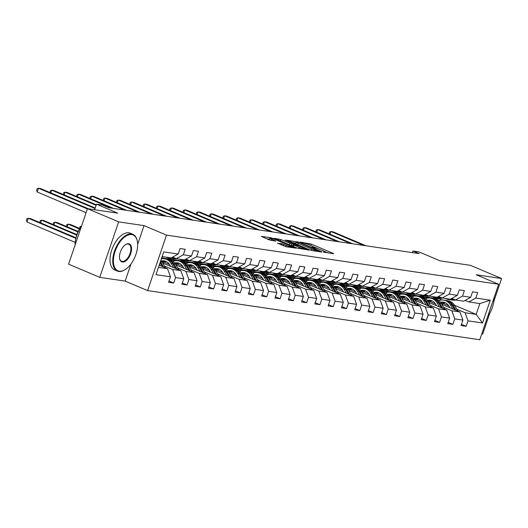 <?xml version="1.0" encoding="UTF-8"?>
<svg xmlns="http://www.w3.org/2000/svg" width="528" height="528" viewBox="0 0 528 528"><rect width="100%" height="100%" fill="white"/><g stroke="black" fill="none" stroke-linecap="round" stroke-linejoin="round"><path stroke-width="0.79" d="M323.294 252.021L333.623 253.783L333.234 253.387L311.197 244.068L300.247 242.114L303.112 243.005A5.009 0.574 18.8 0 1 309.705 245.058L311.54 245.837A5.009 0.574 18.8 0 1 313.606 247.051A5.009 0.574 18.8 0 1 312.781 247.097L311.903 247.203L314.497 247.823A5.009 0.574 18.8 0 1 321.09 249.876L322.931 250.655A5.009 0.574 18.8 0 1 324.991 251.869A5.009 0.574 18.8 0 1 324.172 251.915L323.294 252.021M277.438 243.098L286.07 246.748L296.195 248.193L271.451 237.851L261.327 236.405L269.438 239.943L275.979 241.197L271.63 239.25A4.184 0.482 18.8 0 1 269.907 238.234A4.184 0.482 18.8 0 1 272.085 238.531A4.184 0.482 18.8 0 1 276.104 239.91L290.618 246.048A4.184 0.482 18.8 0 1 292.34 247.064A4.184 0.482 18.8 0 1 290.162 246.767A4.184 0.482 18.8 0 1 286.143 245.388L281.662 243.718L277.378 243.276M493.937 301.039L501.6 278.533L470.415 265.34L440.167 260.865L418.961 251.902L412.995 251.018L419.232 253.651L108.709 207.702L102.472 205.069L96.505 204.184L94.618 209.735M137.643 244.405L144.038 225.621L118.642 221.866L87.457 208.679L117.711 213.154L96.505 204.184M144.038 225.621L166.485 235.118L498.656 284.269L479.767 339.748L147.602 290.598L166.485 235.118M501.6 278.533L476.203 274.771L498.656 284.269M310.022 249.955L312.081 250.595L321.955 252.054L321.565 251.665L299.528 242.339L287.338 240.253L310.022 249.955M308.946 250.133L297.013 248.028L274.329 238.326L280.876 239.58L291.872 244.002L294.934 244.405L284.981 240.088L286.156 240.26L308.946 250.133M118.642 221.866L99.752 277.345L68.574 264.158L87.457 208.679M481.774 333.868L482.711 334.013L489.819 313.13M169.019 281.054L173.712 283.041L175.573 277.57L183.757 278.777L181.896 284.249L187.004 285.008L188.872 279.536L197.05 280.744L195.188 286.216L200.297 286.975L202.165 281.503L210.342 282.711L208.481 288.182L213.596 288.941L215.457 283.47L223.634 284.678L221.773 290.149L226.888 290.908L228.749 285.437L236.933 286.645L235.066 292.123L240.181 292.875L242.042 287.404L250.226 288.611L248.365 294.089L253.473 294.842L255.334 289.37L263.518 290.578L261.657 296.056L266.765 296.809L268.633 291.337L276.811 292.545L274.949 298.023L280.064 298.775L281.926 293.304L290.103 294.512L288.242 299.99L293.357 300.742L295.218 295.271L303.402 296.485L301.534 301.957L306.649 302.709L308.51 297.238L316.694 298.452L314.827 303.923L319.942 304.676L321.803 299.204L329.987 300.419L328.126 305.89L333.234 306.643L335.102 301.171L343.279 302.386L341.418 307.857L346.533 308.616L348.394 303.138L356.572 304.352L354.71 309.824L359.825 310.583L361.687 305.105L369.864 306.319L368.003 311.791L373.118 312.55L374.979 307.072L383.163 308.286L381.295 313.757L386.41 314.516L388.271 309.038L396.455 310.253L394.594 315.724L399.703 316.483L401.57 311.005L409.748 312.22L407.887 317.691L412.995 318.45L414.863 312.972L423.04 314.186L421.179 319.658L426.294 320.417L428.155 314.945L436.333 316.153L434.471 321.625L439.586 322.384L441.448 316.912L449.632 318.12L447.764 323.591L452.879 324.35L454.74 318.879L462.924 320.087L461.063 325.558L466.171 326.317L468.032 320.846L482.519 322.984L490.281 300.194L479.84 303.58L468.765 301.937L465.089 300.386M173.712 283.041L168.597 282.282L170.465 276.811L155.978 274.666L163.733 251.876L178.22 254.021L180.088 248.549L185.196 249.302L183.335 254.773L191.512 255.988L193.38 250.516L198.488 251.269L196.627 256.74L204.811 257.954L206.672 252.483L211.787 253.235L209.92 258.713L218.104 259.921L219.965 254.45L225.08 255.202L223.219 260.68L231.396 261.888L233.257 256.417L238.372 257.169L236.511 262.647L244.688 263.855L246.556 258.383L251.665 259.136L249.803 264.614L257.981 265.822L259.849 260.35L264.957 261.103L263.096 266.581L271.28 267.788L273.141 262.317L278.256 263.069L276.388 268.547L284.572 269.755L286.433 264.284L291.548 265.043L289.681 270.514L297.865 271.722L299.726 266.251L304.841 267.01L302.98 272.481L311.157 273.689L313.018 268.217L318.133 268.976L316.272 274.448L324.449 275.656L326.317 270.184L331.426 270.943L329.564 276.415L337.748 277.622L339.61 272.151L344.725 272.91L342.857 278.381L351.041 279.589L352.902 274.118L358.017 274.877L356.149 280.348L364.333 281.556L366.194 276.085L371.309 276.844L369.448 282.315L377.626 283.523L379.487 278.051L384.602 278.81L382.741 284.282L390.918 285.49L392.786 280.018L397.894 280.777L396.033 286.249L404.21 287.463L406.078 281.985L411.187 282.744L409.325 288.215L417.509 289.43L419.371 283.952L424.486 284.711L422.618 290.182L430.802 291.397L432.663 285.919L437.778 286.678L435.917 292.149L444.094 293.363L445.955 287.885L451.07 288.644L449.209 294.116L457.387 295.33L459.254 289.852L464.363 290.611L462.502 296.083L470.679 297.297L472.547 291.826L477.655 292.578L475.794 298.049L490.281 300.194M162.624 262.977L180.807 270.673L172.63 269.458L164.446 266M172.63 257.11L176.306 258.661L184.483 259.875L191.512 255.988M172.63 269.458L175.573 277.57M180.807 270.673L183.757 278.777M183.335 254.773L176.306 258.661M175.916 264.95L194.099 272.639L185.922 271.425L177.745 267.967M169.567 264.515L164.017 262.165M185.922 259.076L189.598 260.634L197.776 261.842L204.811 257.954M185.922 271.425L188.872 279.536M194.099 272.639L197.05 280.744M196.627 256.74L189.598 260.634M189.209 266.917L207.398 274.606L199.214 273.392L191.037 269.933M182.866 266.482L177.309 264.132M164.789 258.832L163.046 258.1L171.224 259.307L174.788 260.819M199.221 261.043L202.891 262.601L211.075 263.809L218.104 259.921M199.214 273.392L202.165 281.503M207.398 274.606L210.342 282.711M209.92 258.713L202.891 262.601M206.092 267.373A10.124 8.521 -81.6 0 0 202.528 268.891L220.691 276.573L212.507 275.359L204.329 271.9M196.159 268.448L190.601 266.099M178.081 260.799L176.339 260.066L184.516 261.274L188.087 262.786M212.513 263.01L216.183 264.568L224.367 265.775L231.396 261.888M212.507 275.359L215.457 283.47M220.691 276.573L223.634 284.678M223.219 260.68L216.183 264.568M215.8 270.851L233.983 278.54L225.806 277.325L217.622 273.867M209.451 270.415L203.9 268.066M191.38 262.772L189.631 262.033L197.809 263.241L201.379 264.752M225.806 264.977L229.475 266.534L237.659 267.742L244.688 263.855M225.806 277.325L228.749 285.437M233.983 278.54L236.933 286.645M236.511 262.647L229.475 266.534M229.093 272.818L247.276 280.507L239.098 279.292L230.914 275.834M222.743 272.382L217.193 270.032M204.673 264.739L202.924 264L211.108 265.208L214.672 266.719M239.098 266.944L242.774 268.501L250.952 269.709L257.981 265.822M239.098 279.292L242.042 287.404M247.276 280.507L250.226 288.611M249.803 264.614L242.774 268.501M242.385 274.784L260.568 282.473L252.391 281.266L244.213 277.801M236.036 274.349L230.485 271.999M217.965 266.706L216.216 265.967L224.4 267.175L227.964 268.686M252.391 268.91L256.067 270.468L264.244 271.676L271.28 267.788M252.391 281.266L255.334 289.37M260.568 282.473L263.518 290.578M263.096 266.581L256.067 270.468M255.677 276.751L273.867 284.44L265.683 283.232L257.506 279.767M249.335 276.316L243.778 273.966M231.257 268.673L229.515 267.934L237.692 269.141L241.256 270.653M265.69 270.877L269.359 272.435L277.537 273.643L284.572 269.755M265.683 283.232L268.633 291.337M273.867 284.44L276.811 292.545M276.388 268.547L269.359 272.435M272.56 277.213A10.124 8.521 -81.6 0 0 268.996 278.725L287.159 286.407L278.975 285.199L270.798 281.734M262.627 278.282L257.07 275.933M244.55 270.64L242.807 269.9L250.985 271.108L254.555 272.62M278.982 272.851L282.652 274.402L290.836 275.609L297.865 271.722M278.975 285.199L281.926 293.304M287.159 286.407L290.103 294.512M289.681 270.514L282.652 274.402M285.853 279.18A10.124 8.521 -81.6 0 0 282.289 280.691L300.452 288.374L292.268 287.166L284.09 283.701M275.92 280.249L270.362 277.9M257.842 272.606L256.1 271.867L264.277 273.075L267.848 274.586M292.274 274.817L295.944 276.368L304.128 277.576L311.157 273.689M292.268 287.166L295.218 295.271M300.452 288.374L303.402 296.485M302.98 272.481L295.944 276.368M295.561 282.652L313.744 290.341L305.567 289.133L297.383 285.674M289.212 282.216L283.661 279.866M271.141 274.573L269.392 273.834L277.576 275.042L281.14 276.553M305.567 276.784L309.243 278.335L317.42 279.543L324.449 275.656M305.567 289.133L308.51 297.238M313.744 290.341L316.694 298.452M316.272 274.448L309.243 278.335M308.854 284.618L327.037 292.307L318.859 291.1L310.675 287.641M302.504 284.183L296.954 281.833M284.434 276.54L282.685 275.801L290.869 277.009L294.433 278.52M318.859 278.751L322.535 280.302L330.713 281.51L337.748 277.622M318.859 291.1L321.803 299.204M327.037 292.307L329.987 300.419M329.564 276.415L322.535 280.302M322.146 286.585L340.336 294.274L332.152 293.066L323.974 289.608M315.797 286.15L310.246 283.8M297.726 278.507L295.977 277.768L304.161 278.975L307.725 280.487M332.152 280.718L335.828 282.269L344.005 283.477L351.041 279.589M332.152 293.066L335.102 301.171M340.336 294.274L343.279 302.386M342.857 278.381L335.828 282.269M335.445 288.552L353.628 296.241L345.444 295.033L337.267 291.575M329.096 288.116L323.539 285.767M311.018 280.474L309.276 279.734L317.453 280.942L321.024 282.454M345.451 282.685L349.12 284.236L357.304 285.443L364.333 281.556M345.444 295.033L348.394 303.138M353.628 296.241L356.572 304.352M356.149 280.348L349.12 284.236M352.321 289.014A10.124 8.521 -81.6 0 0 348.757 290.532L366.92 298.208L358.736 297L350.559 293.542M342.388 290.083L336.831 287.734M324.311 282.44L322.568 281.701L330.746 282.909L334.316 284.42M358.743 284.651L362.413 286.202L370.597 287.417L377.626 283.523M358.736 297L361.687 305.105M366.92 298.208L369.864 306.319M369.448 282.315L362.413 286.202M362.03 292.486L380.213 300.175L372.035 298.967L363.851 295.508M355.681 292.05L350.13 289.7M337.61 284.407L335.861 283.668L344.045 284.882L347.609 286.387M372.035 286.618L375.705 288.169L383.889 289.384L390.918 285.49M372.035 298.967L374.979 307.072M380.213 300.175L383.163 308.286M382.741 284.282L375.705 288.169M375.322 294.452L393.505 302.141L385.328 300.934L377.144 297.475M368.973 294.017L363.422 291.667M350.902 286.374L349.153 285.635L357.337 286.849L360.901 288.354M385.328 288.585L389.004 290.136L397.181 291.35L404.21 287.463M385.328 300.934L388.271 309.038M393.505 302.141L396.455 310.253M396.033 286.249L389.004 290.136M388.615 296.419L406.798 304.108L398.62 302.9L390.443 299.442M382.265 295.984L376.715 293.634M364.195 288.341L362.446 287.602L370.63 288.816L374.194 290.321M398.62 290.552L402.296 292.103L410.474 293.317L417.509 289.43M398.62 302.9L401.57 311.005M406.798 304.108L409.748 312.22M409.325 288.215L402.296 292.103M401.907 298.386L420.097 306.075L411.913 304.867L403.735 301.409M395.564 297.95L390.007 295.601M377.487 290.308L375.745 289.568L383.922 290.783L387.486 292.288M411.919 292.519L415.589 294.07L423.773 295.284L430.802 291.397M411.913 304.867L414.863 312.972M420.097 306.075L423.04 314.186M422.618 290.182L415.589 294.07M415.206 300.353L433.389 308.042L425.205 306.834L417.028 303.376M408.857 299.917L403.3 297.568M390.779 292.274L389.037 291.535L397.214 292.75L400.785 294.254M425.212 294.485L428.881 296.036L437.065 297.251L444.094 293.363M425.205 306.834L428.155 314.945M433.389 308.042L436.333 316.153M435.917 292.149L428.881 296.036M428.498 302.32L446.681 310.015L438.504 308.801L430.32 305.342M422.149 301.884L416.599 299.541M404.078 294.241L402.329 293.502L410.507 294.716L414.077 296.221M438.504 296.452L442.174 298.003L450.358 299.218L457.387 295.33M438.504 308.801L441.448 316.912M446.681 310.015L449.632 318.12M449.209 294.116L442.174 298.003M445.381 302.782A10.124 8.521 -81.6 0 0 441.811 304.3L459.974 311.982L451.796 310.768L443.612 307.309M435.442 303.851L429.891 301.508M417.371 296.208L415.622 295.469L423.806 296.683L427.37 298.188M451.796 298.419L455.473 299.97L463.65 301.184L470.679 297.297M451.796 310.768L454.74 318.879M459.974 311.982L462.924 320.087M462.502 296.083L455.473 299.97M454.436 305.184L476.164 314.378L465.089 312.734L456.911 309.276M448.734 305.818L443.183 303.475M430.663 298.175L428.914 297.436L439.996 299.079L442.174 299.996M465.089 312.734L468.032 320.846M479.84 303.58L476.164 314.378L482.519 322.984M475.794 298.049L468.765 301.937M99.752 277.345L125.149 281.101L147.602 290.598M412.995 251.018L412.441 252.648M439.996 299.079L440.279 298.234M158.459 267.366L167.515 268.706L159.205 265.188M178.22 254.021L171.191 257.908L162.136 256.568M163.046 258.1L161.634 258.047M176.339 260.066L171.798 259.552M189.631 262.033L185.09 261.518M202.924 264L198.383 263.485M216.216 265.967L211.675 265.452M229.515 267.934L224.974 267.419M242.807 269.9L238.267 269.386M256.1 271.867L251.559 271.352M269.392 273.834L264.851 273.319M282.685 275.801L278.144 275.286M295.977 277.768L291.443 277.253M309.276 279.734L304.735 279.22M322.568 281.701L318.028 281.186M335.861 283.668L331.32 283.153M349.153 285.635L344.612 285.12M362.446 287.602L357.905 287.087M375.745 289.568L371.204 289.054M389.037 291.535L384.496 291.02M402.329 293.502L397.789 292.987M415.622 295.469L411.081 294.954M428.914 297.436L424.373 296.927M167.515 268.706L170.465 276.811M428.868 297.587L430.049 298.089M461.479 324.331L466.171 326.317M448.186 322.364L452.879 324.35M415.569 295.621L416.757 296.122M434.894 320.397L439.586 322.384M402.277 293.654L403.465 294.155M421.595 318.43L426.294 320.417M388.984 291.687L390.172 292.189M408.302 316.463L412.995 318.45M375.692 289.72L376.88 290.222M395.01 314.497L399.703 316.483M362.399 287.753L363.587 288.255M381.718 312.53L386.41 314.516M349.1 285.787L350.288 286.288M368.425 310.563L373.118 312.55M335.808 283.82L336.996 284.321M355.126 308.596L359.825 310.583M322.516 281.853L323.704 282.355M341.834 306.629L346.533 308.616M309.223 279.886L310.411 280.388M328.541 304.663L333.234 306.643M295.931 277.919L297.119 278.421M315.249 302.696L319.942 304.676M282.638 275.953L283.82 276.454M301.957 300.729L306.649 302.709M269.339 273.986L270.527 274.487M288.658 298.762L293.357 300.742M256.047 272.019L257.235 272.521M275.365 296.789L280.064 298.775M242.755 270.052L243.943 270.554M262.073 294.822L266.765 296.809M229.462 268.079L230.65 268.587M248.78 292.855L253.473 294.842M216.17 266.112L217.351 266.62M235.488 290.888L240.181 292.875M202.871 264.145L204.059 264.647M222.196 288.922L226.888 290.908M189.578 262.178L190.766 262.68M208.897 286.955L213.596 288.941M176.286 260.212L177.474 260.713M195.604 284.988L200.297 286.975M162.994 258.245L164.182 258.746M182.312 283.021L187.004 285.008M125.149 281.101L130.99 263.947M328.218 252.985L324.502 251.414M318.833 249.011L313.117 246.596M295.918 243.045L292.486 242.537M319.321 251.196L299.706 242.735L297.046 242.108A5.009 0.574 18.8 0 0 296.221 242.154A5.009 0.574 18.8 0 0 298.287 243.368L311.513 248.965A5.009 0.574 18.8 0 0 318.107 251.018L319.321 251.196L319.163 251.645M296.221 242.154L295.713 243.652A5.009 0.574 18.8 0 0 296.201 244.108M290.631 245.329L292.987 245.744M299.086 247.282A4.184 0.482 18.8 0 0 303.105 248.668A4.184 0.482 18.8 0 0 305.29 248.965A4.184 0.482 18.8 0 0 303.56 247.949L298.452 245.784L293.33 244.741L299.086 247.282L298.643 248.582M292.816 246.239L293.33 244.741M269.907 238.234L269.399 239.732A4.184 0.482 18.8 0 0 269.702 240.049M269.59 239.151L266.475 238.689M458.047 311.164L454.575 305.408A12.197 10.263 -81.6 0 0 447.863 300.722L446.239 300.485A12.197 10.263 -81.6 0 0 445.731 300.419M452.839 308.959L450.311 304.781A12.197 10.263 -81.6 0 0 443.599 300.089A12.197 10.263 -81.6 0 0 438.9 300.683M449.882 307.712L448.866 306.035A10.124 8.521 -81.6 0 0 443.296 302.141A10.124 8.521 -81.6 0 0 440.477 302.28M456.067 310.325L452.958 305.171A12.197 10.263 -81.6 0 0 446.239 300.485M441.25 303.395A10.124 8.521 98.4 0 1 444.596 302.458M443.599 300.089L445.216 300.333A12.197 10.263 98.4 0 1 451.935 305.019L454.819 309.797M444.101 302.306A10.124 8.521 -81.6 0 0 440.933 302.907M453.09 298.967L452.206 299.224A12.197 10.263 98.4 0 1 448.45 299.482A12.197 10.263 98.4 0 1 445.533 298.505M455.789 300.023A12.197 10.263 98.4 0 1 452.714 300.115L451.09 299.878A12.197 10.263 -81.6 0 0 454.707 299.653M454.087 299.389L453.823 299.462A12.197 10.263 98.4 0 1 450.067 299.726L448.45 299.482M363.904 245.467L330.944 231.528L333.076 231.845L366.029 245.784M450.582 299.785A12.197 10.263 -81.6 0 0 451.09 299.878M329.168 233.845L329.578 232.063L330.944 231.528L330.033 234.214M487.687 316.49A19.45 10.27 112.9 0 0 494.182 297.403M119.295 271.168A19.45 10.27 112.9 0 0 125.466 269.399A19.45 10.27 112.9 0 0 137.339 241.329A19.45 10.27 112.9 0 0 131.749 234.584A19.45 10.27 112.9 0 0 115.13 251.335A19.45 10.27 112.9 0 0 119.295 271.168M125.281 269.518A19.932 10.52 -67.1 0 1 125.09 269.643A19.932 10.52 -67.1 0 1 118.767 271.458A19.932 10.52 -67.1 0 1 117.388 271.075A19.932 10.52 -67.1 0 1 114.952 249.876A19.932 10.52 -67.1 0 1 131.531 233.977A19.932 10.52 -67.1 0 1 132.911 234.359A19.932 10.52 -67.1 0 1 137.254 240.887A19.932 10.52 -67.1 0 1 137.293 241.105M122.41 262.02A9.728 5.135 -67.1 0 1 119.618 258.654A9.728 5.135 -67.1 0 1 125.552 244.616A9.728 5.135 -67.1 0 1 128.641 243.731A9.728 5.135 -67.1 0 1 130.72 253.645A9.728 5.135 -67.1 0 1 122.41 262.02M119.579 258.423A9.247 4.884 112.9 0 0 121.546 261.235A9.247 4.884 112.9 0 0 122.192 261.413A9.247 4.884 112.9 0 0 129.881 254.041A9.247 4.884 112.9 0 0 128.753 244.2A9.247 4.884 112.9 0 0 128.113 244.022A9.247 4.884 112.9 0 0 125.36 244.748M117.388 271.075L114.642 269.914A19.932 10.52 -67.1 0 1 112.213 248.714A19.932 10.52 -67.1 0 1 128.786 232.815A19.932 10.52 -67.1 0 1 130.172 233.198L132.911 234.359M76.032 237.897A14.348 7.577 -67.1 0 1 80.302 227.799M75.062 245.084A19.932 10.52 -67.1 0 1 81.629 225.793M432.082 300.815A10.124 8.521 -81.6 0 0 428.518 302.333M444.754 309.197L441.283 303.442A12.197 10.263 -81.6 0 0 434.564 298.756L432.947 298.518A12.197 10.263 -81.6 0 0 432.432 298.452M439.547 306.992L437.019 302.815A12.197 10.263 -81.6 0 0 430.307 298.122A12.197 10.263 -81.6 0 0 425.601 298.716M436.59 305.745L435.574 304.069A10.124 8.521 -81.6 0 0 430.003 300.175A10.124 8.521 -81.6 0 0 427.178 300.313M442.774 308.359L439.659 303.204A12.197 10.263 -81.6 0 0 432.947 298.518M427.957 301.422A10.124 8.521 98.4 0 1 431.303 300.491M430.307 298.122L431.924 298.366A12.197 10.263 98.4 0 1 438.636 303.052L441.527 307.831M430.808 300.34A10.124 8.521 -81.6 0 0 427.64 300.94M418.79 298.848A10.124 8.521 -81.6 0 0 415.226 300.366M431.462 307.23L427.99 301.475A12.197 10.263 -81.6 0 0 421.271 296.789L419.654 296.551A12.197 10.263 -81.6 0 0 419.14 296.485M426.248 305.026L423.727 300.848A12.197 10.263 -81.6 0 0 417.014 296.155A12.197 10.263 -81.6 0 0 412.309 296.749M423.291 303.778L422.281 302.102A10.124 8.521 -81.6 0 0 416.711 298.208A10.124 8.521 -81.6 0 0 413.886 298.346M429.482 306.392L426.367 301.237A12.197 10.263 -81.6 0 0 419.654 296.551M414.665 299.455A10.124 8.521 98.4 0 1 418.011 298.525M417.014 296.155L418.631 296.399A12.197 10.263 98.4 0 1 425.344 301.085L428.228 305.864M417.509 298.373A10.124 8.521 -81.6 0 0 414.348 298.967M439.798 297L438.913 297.257A12.197 10.263 98.4 0 1 435.158 297.515A12.197 10.263 98.4 0 1 432.241 296.538M442.497 298.056A12.197 10.263 98.4 0 1 439.421 298.148L437.798 297.911A12.197 10.263 -81.6 0 0 441.415 297.686M440.788 297.422L440.53 297.495A12.197 10.263 98.4 0 1 436.775 297.759L435.158 297.515M350.605 243.5L317.651 229.561L319.783 229.878L352.737 243.817M437.29 297.818A12.197 10.263 -81.6 0 0 437.798 297.911M315.876 231.878L316.285 230.096L317.651 229.561L316.741 232.247M426.505 295.033L425.621 295.291A12.197 10.263 98.4 0 1 421.865 295.548A12.197 10.263 98.4 0 1 418.948 294.571M429.205 296.083A12.197 10.263 98.4 0 1 426.122 296.182L424.505 295.937A12.197 10.263 -81.6 0 0 428.122 295.72M427.495 295.456L427.238 295.528A12.197 10.263 98.4 0 1 423.482 295.792L421.865 295.548M337.313 241.534L304.359 227.594L306.491 227.911L339.445 241.85M423.997 295.852A12.197 10.263 -81.6 0 0 424.505 295.937M302.584 229.911L302.993 228.129L304.359 227.594L303.442 230.281M405.497 296.881A10.124 8.521 -81.6 0 0 401.933 298.399M418.169 305.263L414.691 299.508A12.197 10.263 -81.6 0 0 407.979 294.822L406.362 294.578A12.197 10.263 -81.6 0 0 405.847 294.518M412.955 303.059L410.434 298.881A12.197 10.263 -81.6 0 0 403.722 294.188A12.197 10.263 -81.6 0 0 399.016 294.782M409.999 301.811L408.989 300.135A10.124 8.521 -81.6 0 0 403.418 296.241A10.124 8.521 -81.6 0 0 400.594 296.38M416.189 304.425L413.074 299.27A12.197 10.263 -81.6 0 0 406.362 294.578M401.366 297.488A10.124 8.521 98.4 0 1 404.719 296.558M403.722 294.188L405.339 294.433A12.197 10.263 98.4 0 1 412.051 299.119L414.935 303.897M404.217 296.406A10.124 8.521 -81.6 0 0 401.056 297M392.205 294.914A10.124 8.521 -81.6 0 0 388.641 296.432M404.87 303.296L401.399 297.541A12.197 10.263 -81.6 0 0 394.687 292.855L393.07 292.611A12.197 10.263 -81.6 0 0 392.555 292.552M399.663 301.092L397.142 296.914A12.197 10.263 -81.6 0 0 390.423 292.222A12.197 10.263 -81.6 0 0 385.724 292.816M396.706 299.845L395.696 298.168A10.124 8.521 -81.6 0 0 390.119 294.274A10.124 8.521 -81.6 0 0 387.301 294.413M402.89 302.458L399.782 297.304A12.197 10.263 -81.6 0 0 393.07 292.611M388.073 295.522A10.124 8.521 98.4 0 1 391.426 294.591M390.423 292.222L392.047 292.459A12.197 10.263 98.4 0 1 398.759 297.152L401.643 301.93M390.925 294.439A10.124 8.521 -81.6 0 0 387.757 295.033M378.913 292.948A10.124 8.521 -81.6 0 0 375.349 294.466M391.578 301.33L388.106 295.574A12.197 10.263 -81.6 0 0 381.394 290.888L379.771 290.644A12.197 10.263 -81.6 0 0 379.262 290.585M386.371 299.125L383.843 294.947A12.197 10.263 -81.6 0 0 377.131 290.255A12.197 10.263 -81.6 0 0 372.431 290.849M383.414 297.878L382.404 296.201A10.124 8.521 -81.6 0 0 376.827 292.307A10.124 8.521 -81.6 0 0 374.009 292.446M389.598 300.491L386.489 295.337A12.197 10.263 -81.6 0 0 379.771 290.644M374.781 293.555A10.124 8.521 98.4 0 1 378.134 292.624M377.131 290.255L378.748 290.492A12.197 10.263 98.4 0 1 385.466 295.185L388.351 299.963M377.632 292.472A10.124 8.521 -81.6 0 0 374.464 293.066M413.213 293.066L412.322 293.317A12.197 10.263 98.4 0 1 408.573 293.581A12.197 10.263 98.4 0 1 405.649 292.598M415.906 294.116A12.197 10.263 98.4 0 1 412.83 294.215L411.213 293.971A12.197 10.263 -81.6 0 0 414.83 293.753M414.203 293.482L413.945 293.561A12.197 10.263 98.4 0 1 410.19 293.819L408.573 293.581M324.02 239.567L291.067 225.628L293.192 225.944L326.152 239.884M410.705 293.885A12.197 10.263 -81.6 0 0 411.213 293.971M289.285 227.944L289.7 226.162L291.067 225.628L290.149 228.307M399.914 291.1L399.029 291.35A12.197 10.263 98.4 0 1 395.274 291.614A12.197 10.263 98.4 0 1 392.357 290.631M402.613 292.149A12.197 10.263 98.4 0 1 399.538 292.248L397.921 292.004A12.197 10.263 -81.6 0 0 401.537 291.786M400.91 291.515L400.653 291.595A12.197 10.263 98.4 0 1 396.898 291.852L395.274 291.614M310.728 237.6L277.768 223.661L279.899 223.978L312.86 237.91M397.412 291.918A12.197 10.263 -81.6 0 0 397.921 292.004M275.992 225.977L276.408 224.195L277.768 223.661L276.857 226.34M386.621 289.133L385.737 289.384A12.197 10.263 98.4 0 1 381.982 289.648A12.197 10.263 98.4 0 1 379.064 288.664M389.321 290.182A12.197 10.263 98.4 0 1 386.245 290.281L384.622 290.037A12.197 10.263 -81.6 0 0 388.238 289.813M387.618 289.549L387.354 289.628A12.197 10.263 98.4 0 1 383.605 289.885L381.982 289.648M297.436 235.633L264.475 221.694L266.607 222.011L299.567 235.943M384.113 289.951A12.197 10.263 -81.6 0 0 384.622 290.037M262.7 224.011L263.109 222.229L264.475 221.694L263.564 224.374M373.329 287.166L372.445 287.417A12.197 10.263 98.4 0 1 368.689 287.681A12.197 10.263 98.4 0 1 365.772 286.697M376.028 288.215A12.197 10.263 98.4 0 1 372.953 288.314L371.329 288.07A12.197 10.263 -81.6 0 0 374.946 287.846M374.319 287.582L374.062 287.661A12.197 10.263 98.4 0 1 370.306 287.918L368.689 287.681M284.143 233.666L251.183 219.727L253.315 220.044L286.268 233.977M370.821 287.984A12.197 10.263 -81.6 0 0 371.329 288.07M249.407 222.044L249.817 220.262L251.183 219.727L250.272 222.407M360.037 285.199L359.152 285.45A12.197 10.263 98.4 0 1 355.397 285.714A12.197 10.263 98.4 0 1 352.48 284.731M362.736 286.249A12.197 10.263 98.4 0 1 359.654 286.348L358.037 286.103A12.197 10.263 -81.6 0 0 361.654 285.879M361.027 285.615L360.769 285.694A12.197 10.263 98.4 0 1 357.014 285.952L355.397 285.714M270.844 231.7L237.89 217.76L240.022 218.077L272.976 232.01M357.529 286.011A12.197 10.263 -81.6 0 0 358.037 286.103M236.115 220.077L236.524 218.295L237.89 217.76L236.973 220.44M346.744 283.232L345.86 283.483A12.197 10.263 98.4 0 1 342.104 283.747A12.197 10.263 98.4 0 1 339.187 282.764M349.444 284.282A12.197 10.263 98.4 0 1 346.361 284.381L344.744 284.137A12.197 10.263 -81.6 0 0 348.361 283.912M347.734 283.648L347.477 283.727A12.197 10.263 98.4 0 1 343.721 283.985L342.104 283.747M257.552 229.733L224.598 215.794L226.723 216.104L259.684 230.043M344.236 284.044A12.197 10.263 -81.6 0 0 344.744 284.137M222.823 218.11L223.232 216.328L224.598 215.794L223.681 218.473M333.445 281.266L332.561 281.516A12.197 10.263 98.4 0 1 328.805 281.78A12.197 10.263 98.4 0 1 325.888 280.797M336.145 282.315A12.197 10.263 98.4 0 1 333.069 282.407L331.452 282.17A12.197 10.263 -81.6 0 0 335.069 281.945M334.442 281.681L334.184 281.761A12.197 10.263 98.4 0 1 330.429 282.018L328.805 281.78M244.259 227.759L211.299 213.827L213.431 214.137L246.391 228.076M330.944 282.077A12.197 10.263 -81.6 0 0 331.452 282.17M209.524 216.143L209.939 214.361L211.299 213.827L210.388 216.506M320.153 279.299L319.268 279.55A12.197 10.263 98.4 0 1 315.513 279.814A12.197 10.263 98.4 0 1 312.596 278.83M322.852 280.348A12.197 10.263 98.4 0 1 319.777 280.441L318.16 280.203A12.197 10.263 -81.6 0 0 321.776 279.979M321.149 279.715L320.892 279.787A12.197 10.263 98.4 0 1 317.137 280.051L315.513 279.814M230.967 225.793L198.007 211.86L200.138 212.17L233.099 226.109M317.645 280.111A12.197 10.263 -81.6 0 0 318.16 280.203M196.231 214.177L196.64 212.388L198.007 211.86L197.096 214.54M306.86 277.325L305.976 277.583A12.197 10.263 98.4 0 1 302.221 277.847A12.197 10.263 98.4 0 1 299.303 276.863M309.56 278.381A12.197 10.263 98.4 0 1 306.484 278.474L304.861 278.236A12.197 10.263 -81.6 0 0 308.477 278.012M307.857 277.748L307.593 277.82A12.197 10.263 98.4 0 1 303.838 278.084L302.221 277.847M217.675 223.826L184.714 209.893L186.846 210.203L219.8 224.143M304.352 278.144A12.197 10.263 -81.6 0 0 304.861 278.236M182.939 212.21L183.348 210.421L184.714 209.893L183.803 212.573M293.568 275.359L292.684 275.616A12.197 10.263 98.4 0 1 288.928 275.88A12.197 10.263 98.4 0 1 286.011 274.897M296.267 276.415A12.197 10.263 98.4 0 1 293.192 276.507L291.568 276.269A12.197 10.263 -81.6 0 0 295.185 276.045M294.558 275.781L294.301 275.854A12.197 10.263 98.4 0 1 290.545 276.118L288.928 275.88M204.376 221.859L171.422 207.926L173.554 208.237L206.507 222.176M291.06 276.177A12.197 10.263 -81.6 0 0 291.568 276.269M169.646 210.243L170.056 208.454L171.422 207.926L170.511 210.606M280.276 273.392L279.391 273.649A12.197 10.263 98.4 0 1 275.636 273.913A12.197 10.263 98.4 0 1 272.719 272.93M282.975 274.448A12.197 10.263 98.4 0 1 279.893 274.54L278.276 274.303A12.197 10.263 -81.6 0 0 281.893 274.078M281.266 273.814L281.008 273.887A12.197 10.263 98.4 0 1 277.253 274.151L275.636 273.913M191.083 219.892L158.129 205.96L160.261 206.27L193.215 220.209M277.768 274.21A12.197 10.263 -81.6 0 0 278.276 274.303M156.354 208.276L156.763 206.488L158.129 205.96L157.212 208.639M266.977 271.425L266.092 271.682A12.197 10.263 98.4 0 1 262.343 271.946A12.197 10.263 98.4 0 1 259.42 270.963M269.676 272.481A12.197 10.263 98.4 0 1 266.6 272.573L264.983 272.336A12.197 10.263 -81.6 0 0 268.6 272.111M267.973 271.847L267.716 271.92A12.197 10.263 98.4 0 1 263.96 272.184L262.343 271.946M177.791 217.925L144.837 203.986L146.962 204.303L179.923 218.242M264.475 272.243A12.197 10.263 -81.6 0 0 264.983 272.336M143.055 206.309L143.471 204.521L144.837 203.986L143.92 206.672M253.684 269.458L252.8 269.716A12.197 10.263 98.4 0 1 249.044 269.98A12.197 10.263 98.4 0 1 246.127 268.996M256.384 270.514A12.197 10.263 98.4 0 1 253.308 270.607L251.691 270.369A12.197 10.263 -81.6 0 0 255.308 270.145M254.681 269.881L254.423 269.953A12.197 10.263 98.4 0 1 250.668 270.217L249.044 269.98M164.498 215.959L131.538 202.019L133.67 202.336L166.63 216.275M251.176 270.277A12.197 10.263 -81.6 0 0 251.691 270.369M129.763 204.343L130.172 202.554L131.538 202.019L130.627 204.706M240.392 267.491L239.507 267.749A12.197 10.263 98.4 0 1 235.752 268.013A12.197 10.263 98.4 0 1 232.835 267.029M243.091 268.547A12.197 10.263 98.4 0 1 240.016 268.64L238.392 268.402A12.197 10.263 -81.6 0 0 242.009 268.178M241.388 267.914L241.124 267.986A12.197 10.263 98.4 0 1 237.376 268.25L235.752 268.013M151.206 213.992L118.246 200.053L120.377 200.369L153.331 214.309M237.884 268.31A12.197 10.263 -81.6 0 0 238.392 268.402M116.47 202.376L116.879 200.587L118.246 200.053L117.335 202.739M227.099 265.525L226.215 265.782A12.197 10.263 98.4 0 1 222.46 266.046A12.197 10.263 98.4 0 1 219.542 265.063M229.799 266.581A12.197 10.263 98.4 0 1 226.723 266.673L225.1 266.435A12.197 10.263 -81.6 0 0 228.716 266.211M228.089 265.947L227.832 266.02A12.197 10.263 98.4 0 1 224.077 266.284L222.46 266.046M137.907 212.025L104.953 198.086L107.085 198.403L140.039 212.342M224.591 266.343A12.197 10.263 -81.6 0 0 225.1 266.435M103.178 200.409L103.587 198.62L104.953 198.086L104.042 200.772M213.807 263.558L212.923 263.815A12.197 10.263 98.4 0 1 209.167 264.079A12.197 10.263 98.4 0 1 206.25 263.096M216.506 264.614A12.197 10.263 98.4 0 1 213.424 264.706L211.807 264.469A12.197 10.263 -81.6 0 0 215.424 264.244M214.797 263.98L214.54 264.053A12.197 10.263 98.4 0 1 210.784 264.317L209.167 264.079M124.615 210.058L91.661 196.119L93.793 196.436L126.746 210.375M211.299 264.376A12.197 10.263 -81.6 0 0 211.807 264.469M89.885 198.442L90.295 196.654L91.661 196.119L90.743 198.805M200.515 261.591L199.63 261.848A12.197 10.263 98.4 0 1 195.875 262.106A12.197 10.263 98.4 0 1 192.951 261.129M203.207 262.647A12.197 10.263 98.4 0 1 200.132 262.739L198.515 262.502A12.197 10.263 -81.6 0 0 202.132 262.277M201.505 262.013L201.247 262.086A12.197 10.263 98.4 0 1 197.492 262.35L195.875 262.106M111.322 208.091L78.368 194.152L80.494 194.469L113.454 208.408M198.007 262.409A12.197 10.263 -81.6 0 0 198.515 262.502M76.586 196.469L77.002 194.687L78.368 194.152L77.451 196.838M187.216 259.624L186.331 259.882A12.197 10.263 98.4 0 1 182.576 260.139A12.197 10.263 98.4 0 1 179.659 259.162M189.915 260.68A12.197 10.263 98.4 0 1 186.839 260.773L185.222 260.535A12.197 10.263 -81.6 0 0 188.839 260.311M188.212 260.047L187.955 260.119A12.197 10.263 98.4 0 1 184.199 260.383L182.576 260.139M96.122 205.319L65.069 192.185L67.201 192.502L96.294 204.805M184.714 260.443A12.197 10.263 -81.6 0 0 185.222 260.535M63.294 194.502L63.71 192.72L65.069 192.185L64.159 194.872M365.62 290.981A10.124 8.521 -81.6 0 0 362.05 292.499M378.286 299.363L374.814 293.608A12.197 10.263 -81.6 0 0 368.102 288.922L366.478 288.677A12.197 10.263 -81.6 0 0 365.963 288.618M373.078 297.158L370.55 292.981A12.197 10.263 -81.6 0 0 363.838 288.288A12.197 10.263 -81.6 0 0 359.132 288.882M370.121 295.911L369.105 294.235A10.124 8.521 -81.6 0 0 363.535 290.341A10.124 8.521 -81.6 0 0 360.71 290.479M376.306 298.525L373.19 293.37A12.197 10.263 -81.6 0 0 366.478 288.677M361.489 291.588A10.124 8.521 98.4 0 1 364.835 290.657M363.838 288.288L365.455 288.526A12.197 10.263 98.4 0 1 372.174 293.218L375.058 297.997M364.34 290.506A10.124 8.521 -81.6 0 0 361.172 291.1M364.993 297.396L361.522 291.641A12.197 10.263 -81.6 0 0 354.803 286.955L353.186 286.711A12.197 10.263 -81.6 0 0 352.671 286.651M359.779 295.192L357.258 291.014A12.197 10.263 -81.6 0 0 350.546 286.321A12.197 10.263 -81.6 0 0 345.84 286.915M356.829 293.938L355.813 292.268A10.124 8.521 -81.6 0 0 350.242 288.374A10.124 8.521 -81.6 0 0 347.417 288.512M363.013 296.558L359.898 291.403A12.197 10.263 -81.6 0 0 353.186 286.711M348.196 289.621A10.124 8.521 98.4 0 1 351.542 288.691M350.546 286.321L352.163 286.559A12.197 10.263 98.4 0 1 358.875 291.251L361.759 296.03M351.041 288.539A10.124 8.521 -81.6 0 0 347.879 289.133M339.029 287.047A10.124 8.521 -81.6 0 0 335.465 288.559M351.701 295.429L348.223 289.674A12.197 10.263 -81.6 0 0 341.51 284.988L339.893 284.744A12.197 10.263 -81.6 0 0 339.379 284.684M346.487 293.225L343.966 289.047A12.197 10.263 -81.6 0 0 337.253 284.354A12.197 10.263 -81.6 0 0 332.548 284.948M343.53 291.971L342.52 290.294A10.124 8.521 -81.6 0 0 336.95 286.407A10.124 8.521 -81.6 0 0 334.125 286.546M349.721 294.591L346.606 289.436A12.197 10.263 -81.6 0 0 339.893 284.744M334.897 287.654A10.124 8.521 98.4 0 1 338.25 286.724M337.253 284.354L338.87 284.592A12.197 10.263 98.4 0 1 345.583 289.285L348.467 294.063M337.748 286.572A10.124 8.521 -81.6 0 0 334.587 287.166M325.736 285.08A10.124 8.521 -81.6 0 0 322.172 286.592M338.408 293.462L334.93 287.707A12.197 10.263 -81.6 0 0 328.218 283.021L326.601 282.777A12.197 10.263 -81.6 0 0 326.086 282.718M333.194 291.258L330.673 287.074A12.197 10.263 -81.6 0 0 323.954 282.388A12.197 10.263 -81.6 0 0 319.255 282.982M330.238 290.004L329.228 288.328A10.124 8.521 -81.6 0 0 323.651 284.44A10.124 8.521 -81.6 0 0 320.833 284.579M336.428 292.624L333.313 287.47A12.197 10.263 -81.6 0 0 326.601 282.777M321.605 285.688A10.124 8.521 98.4 0 1 324.958 284.757M323.954 282.388L325.578 282.625A12.197 10.263 98.4 0 1 332.29 287.318L335.174 292.096M324.456 284.605A10.124 8.521 -81.6 0 0 321.288 285.199M312.444 283.114A10.124 8.521 -81.6 0 0 308.88 284.625M325.109 291.496L321.638 285.74A12.197 10.263 -81.6 0 0 314.926 281.048L313.302 280.81A12.197 10.263 -81.6 0 0 312.794 280.751M319.902 289.291L317.374 285.107A12.197 10.263 -81.6 0 0 310.662 280.421A12.197 10.263 -81.6 0 0 305.963 281.008M316.945 288.037L315.935 286.361A10.124 8.521 -81.6 0 0 310.358 282.473A10.124 8.521 -81.6 0 0 307.54 282.612M323.129 290.657L320.021 285.503A12.197 10.263 -81.6 0 0 313.302 280.81M308.312 283.721A10.124 8.521 98.4 0 1 311.665 282.79M310.662 280.421L312.286 280.658A12.197 10.263 98.4 0 1 318.998 285.351L321.882 290.129M311.164 282.638A10.124 8.521 -81.6 0 0 307.996 283.232M299.152 281.147A10.124 8.521 -81.6 0 0 295.581 282.658M311.817 289.529L308.345 283.774A12.197 10.263 -81.6 0 0 301.633 279.081L300.01 278.843A12.197 10.263 -81.6 0 0 299.495 278.784M306.61 287.324L304.082 283.14A12.197 10.263 -81.6 0 0 297.37 278.454A12.197 10.263 -81.6 0 0 292.67 279.041M303.653 286.07L302.636 284.394A10.124 8.521 -81.6 0 0 297.066 280.507A10.124 8.521 -81.6 0 0 294.241 280.645M309.837 288.691L306.728 283.536A12.197 10.263 -81.6 0 0 300.01 278.843M295.02 281.754A10.124 8.521 98.4 0 1 298.366 280.823M297.37 278.454L298.987 278.692A12.197 10.263 98.4 0 1 305.705 283.384L308.59 288.163M297.871 280.672A10.124 8.521 -81.6 0 0 294.703 281.266M298.525 287.562L295.053 281.807A12.197 10.263 -81.6 0 0 288.334 277.114L286.717 276.877A12.197 10.263 -81.6 0 0 286.202 276.817M293.311 285.358L290.789 281.173A12.197 10.263 -81.6 0 0 284.077 276.487A12.197 10.263 -81.6 0 0 279.371 277.075M290.36 284.104L289.344 282.427A10.124 8.521 -81.6 0 0 283.774 278.54A10.124 8.521 -81.6 0 0 280.949 278.678M296.545 286.724L293.429 281.569A12.197 10.263 -81.6 0 0 286.717 276.877M281.728 279.787A10.124 8.521 98.4 0 1 285.074 278.857M284.077 276.487L285.694 276.725A12.197 10.263 98.4 0 1 292.406 281.417L295.291 286.196M284.579 278.705A10.124 8.521 -81.6 0 0 281.411 279.299M285.232 285.595L281.754 279.84A12.197 10.263 -81.6 0 0 275.042 275.147L273.425 274.91A12.197 10.263 -81.6 0 0 272.91 274.85M280.018 283.391L277.497 279.206A12.197 10.263 -81.6 0 0 270.785 274.52A12.197 10.263 -81.6 0 0 266.079 275.108M277.061 282.137L276.052 280.46A10.124 8.521 -81.6 0 0 270.481 276.566A10.124 8.521 -81.6 0 0 267.656 276.712M283.252 284.757L280.137 279.602A12.197 10.263 -81.6 0 0 273.425 274.91M268.435 277.82A10.124 8.521 98.4 0 1 271.781 276.89M270.785 274.52L272.402 274.758A12.197 10.263 98.4 0 1 279.114 279.451L281.998 284.229M271.28 276.738A10.124 8.521 -81.6 0 0 268.118 277.332M259.268 275.24A10.124 8.521 -81.6 0 0 255.704 276.758M271.94 283.622L268.462 277.873A12.197 10.263 -81.6 0 0 261.749 273.181L260.132 272.943A12.197 10.263 -81.6 0 0 259.618 272.884M266.726 281.424L264.205 277.24A12.197 10.263 -81.6 0 0 257.486 272.554A12.197 10.263 -81.6 0 0 252.787 273.141M263.769 280.17L262.759 278.494A10.124 8.521 -81.6 0 0 257.189 274.6A10.124 8.521 -81.6 0 0 254.364 274.738M269.96 282.79L266.845 277.629A12.197 10.263 -81.6 0 0 260.132 272.943M255.136 275.854A10.124 8.521 98.4 0 1 258.489 274.923M257.486 272.554L259.109 272.791A12.197 10.263 98.4 0 1 265.822 277.484L268.706 282.256M257.987 274.771A10.124 8.521 -81.6 0 0 254.826 275.365M245.975 273.273A10.124 8.521 -81.6 0 0 242.411 274.791M258.641 281.655L255.169 275.906A12.197 10.263 -81.6 0 0 248.457 271.214L246.84 270.976A12.197 10.263 -81.6 0 0 246.325 270.917M253.433 279.457L250.912 275.273A12.197 10.263 -81.6 0 0 244.193 270.587A12.197 10.263 -81.6 0 0 239.494 271.174M250.477 278.203L249.467 276.527A10.124 8.521 -81.6 0 0 243.89 272.633A10.124 8.521 -81.6 0 0 241.072 272.771M256.661 280.823L253.552 275.662A12.197 10.263 -81.6 0 0 246.84 270.976M241.844 273.887A10.124 8.521 98.4 0 1 245.197 272.956M244.193 270.587L245.817 270.824A12.197 10.263 98.4 0 1 252.529 275.517L255.413 280.289M244.695 272.804A10.124 8.521 -81.6 0 0 241.527 273.398M232.683 271.306A10.124 8.521 -81.6 0 0 229.112 272.824M245.348 279.688L241.877 273.94A12.197 10.263 -81.6 0 0 235.165 269.247L233.541 269.009A12.197 10.263 -81.6 0 0 233.033 268.95M240.141 277.484L237.613 273.306A12.197 10.263 -81.6 0 0 230.901 268.62A12.197 10.263 -81.6 0 0 226.202 269.207M237.184 276.236L236.174 274.56A10.124 8.521 -81.6 0 0 230.597 270.666A10.124 8.521 -81.6 0 0 227.779 270.805M243.368 278.857L240.26 273.695A12.197 10.263 -81.6 0 0 233.541 269.009M228.551 271.92A10.124 8.521 98.4 0 1 231.898 270.989M230.901 268.62L232.518 268.858A12.197 10.263 98.4 0 1 239.237 273.544L242.121 278.322M231.403 270.838A10.124 8.521 -81.6 0 0 228.235 271.432M219.384 269.339A10.124 8.521 -81.6 0 0 215.82 270.857M232.056 277.721L228.584 271.973A12.197 10.263 -81.6 0 0 221.872 267.28L220.249 267.043A12.197 10.263 -81.6 0 0 219.734 266.983M226.849 275.517L224.321 271.339A12.197 10.263 -81.6 0 0 217.609 266.653A12.197 10.263 -81.6 0 0 212.903 267.241M223.892 274.27L222.875 272.593A10.124 8.521 -81.6 0 0 217.305 268.699A10.124 8.521 -81.6 0 0 214.48 268.838M230.076 276.883L226.961 271.729A12.197 10.263 -81.6 0 0 220.249 267.043M215.259 269.953A10.124 8.521 98.4 0 1 218.605 269.023M217.609 266.653L219.226 266.891A12.197 10.263 98.4 0 1 225.938 271.577L228.829 276.355M218.11 268.864A10.124 8.521 -81.6 0 0 214.942 269.465M218.764 275.755L215.292 270.006A12.197 10.263 -81.6 0 0 208.573 265.313L206.956 265.076A12.197 10.263 -81.6 0 0 206.441 265.016M213.55 273.55L211.028 269.372A12.197 10.263 -81.6 0 0 204.316 264.686A12.197 10.263 -81.6 0 0 199.61 265.274M210.593 272.303L209.583 270.626A10.124 8.521 -81.6 0 0 204.013 266.732A10.124 8.521 -81.6 0 0 201.188 266.871M216.784 274.916L213.668 269.762A12.197 10.263 -81.6 0 0 206.956 265.076M201.967 267.986A10.124 8.521 98.4 0 1 205.313 267.056M204.316 264.686L205.933 264.924A12.197 10.263 98.4 0 1 212.645 269.61L215.53 274.388M204.811 266.897A10.124 8.521 -81.6 0 0 201.65 267.498M79.675 228.426L80.084 226.644L81.391 226.136M192.799 265.406A10.124 8.521 -81.6 0 0 189.235 266.924M205.471 273.788L201.993 268.039A12.197 10.263 -81.6 0 0 195.281 263.347L193.664 263.109A12.197 10.263 -81.6 0 0 193.149 263.05M200.257 271.583L197.736 267.406A12.197 10.263 -81.6 0 0 191.024 262.72A12.197 10.263 -81.6 0 0 186.318 263.307M197.3 270.336L196.291 268.66A10.124 8.521 -81.6 0 0 190.72 264.766A10.124 8.521 -81.6 0 0 187.895 264.904M203.491 272.95L200.376 267.795A12.197 10.263 -81.6 0 0 193.664 263.109M188.668 266.02A10.124 8.521 98.4 0 1 192.02 265.089M191.024 262.72L192.641 262.957A12.197 10.263 98.4 0 1 199.353 267.643L202.237 272.422M191.519 264.931A10.124 8.521 -81.6 0 0 188.357 265.531M79.827 228.492L70.29 224.459L68.158 224.143L79.53 228.954M66.383 226.459L66.792 224.677L68.158 224.143L67.241 226.829M179.507 263.439A10.124 8.521 -81.6 0 0 175.943 264.957M192.172 271.821L188.701 266.072A12.197 10.263 -81.6 0 0 181.988 261.38L180.371 261.142A12.197 10.263 -81.6 0 0 179.857 261.083M186.965 269.617L184.444 265.439A12.197 10.263 -81.6 0 0 177.725 260.746A12.197 10.263 -81.6 0 0 173.026 261.34M184.008 268.369L182.998 266.693A10.124 8.521 -81.6 0 0 177.421 262.799A10.124 8.521 -81.6 0 0 174.603 262.937M190.192 270.983L187.084 265.828A12.197 10.263 -81.6 0 0 180.371 261.142M175.375 264.053A10.124 8.521 98.4 0 1 178.728 263.122M177.725 260.746L179.348 260.99A12.197 10.263 98.4 0 1 186.061 265.676L188.945 270.455M178.226 262.964A10.124 8.521 -81.6 0 0 175.058 263.564M78.164 231.449L56.991 222.493L54.866 222.176L77.939 231.937M53.084 224.492L53.5 222.71L54.866 222.176L53.948 224.862M166.214 261.472A10.124 8.521 -81.6 0 0 162.65 262.99M178.88 269.854L175.408 264.099A12.197 10.263 -81.6 0 0 168.696 259.413L167.072 259.175A12.197 10.263 -81.6 0 0 166.564 259.116M173.672 267.65L171.145 263.472A12.197 10.263 -81.6 0 0 164.432 258.779A12.197 10.263 -81.6 0 0 161.35 258.878M170.716 266.402L169.706 264.726A10.124 8.521 -81.6 0 0 164.129 260.832A10.124 8.521 -81.6 0 0 161.311 260.971M176.9 269.016L173.791 263.861A12.197 10.263 -81.6 0 0 167.072 259.175M162.083 262.086A10.124 8.521 98.4 0 1 165.436 261.155M164.432 258.779L166.049 259.024A12.197 10.263 98.4 0 1 172.768 263.71L175.652 268.488M164.934 260.997A10.124 8.521 -81.6 0 0 161.766 261.598M76.903 234.564L43.699 220.526L41.567 220.209L76.732 235.079M39.791 222.526L40.207 220.744L41.567 220.209L40.656 222.889M173.923 257.657L173.039 257.915A12.197 10.263 98.4 0 1 169.283 258.172A12.197 10.263 98.4 0 1 166.366 257.195M176.623 258.713A12.197 10.263 98.4 0 1 173.547 258.806L171.93 258.568A12.197 10.263 -81.6 0 0 175.54 258.344M174.92 258.08L174.656 258.152A12.197 10.263 98.4 0 1 170.907 258.416L169.283 258.172M95.033 208.514L51.777 190.219L53.909 190.535L95.205 207.999M171.415 258.476A12.197 10.263 -81.6 0 0 171.93 258.568M50.002 192.535L50.411 190.753L51.777 190.219L50.866 192.905M165.587 267.887L162.116 262.132A12.197 10.263 -81.6 0 0 160.829 260.41M160.38 265.683L159.515 264.264M163.607 267.049L160.492 261.895A12.197 10.263 -81.6 0 0 160.387 261.716M76.039 237.857L30.406 218.559L28.274 218.242L27.001 221.991L75.214 242.378M160.05 262.7L162.36 266.521M27.001 221.991L26.4 220.275L26.908 218.777L28.274 218.242L75.907 238.385M163.33 256.747A12.197 10.263 98.4 0 1 162.017 256.918M87.371 208.93L38.485 188.252L40.616 188.569L88.539 208.837M86.097 212.678L37.211 192.001L38.485 188.252L37.118 188.786L36.61 190.285L37.211 192.001M324.04 252.292L324.172 251.915M312.655 247.474L312.781 247.097M308.715 244.662L309.137 243.428M310.715 245.487L311.197 244.068M297.317 242.147L297.469 241.699M297.805 244.787L298.287 243.368M311.045 250.331L311.513 248.965M317.955 251.467L318.107 251.018M278.401 240.154L278.81 238.94M280.394 240.999L280.876 239.58M289.331 244.781L289.813 243.362M291.364 245.5L291.872 244.002M294.525 244.867L294.677 244.418M293.489 246.536L293.977 245.124M281.246 244.939L281.662 243.718M283.239 245.777L283.721 244.365M285.701 246.668L286.143 245.388M271.201 240.524L271.63 239.25M271.293 238.326L271.451 237.851M273.372 238.907L273.511 238.491M452.958 305.171L454.575 305.408M450.311 304.781L451.935 305.019M453.823 299.462L452.206 299.224M439.659 303.204L441.283 303.442M437.019 302.815L438.636 303.052M426.367 301.237L427.99 301.475M423.727 300.848L425.344 301.085M440.53 297.495L438.913 297.257M427.238 295.528L425.621 295.291M413.074 299.27L414.691 299.508M410.434 298.881L412.051 299.119M399.782 297.304L401.399 297.541M397.142 296.914L398.759 297.152M386.489 295.337L388.106 295.574M383.843 294.947L385.466 295.185M413.945 293.561L412.322 293.317M400.653 291.595L399.029 291.35M387.354 289.628L385.737 289.384M374.062 287.661L372.445 287.417M360.769 285.694L359.152 285.45M347.477 283.727L345.86 283.483M334.184 281.761L332.561 281.516M320.892 279.787L319.268 279.55M307.593 277.82L305.976 277.583M294.301 275.854L292.684 275.616M281.008 273.887L279.391 273.649M267.716 271.92L266.092 271.682M254.423 269.953L252.8 269.716M241.124 267.986L239.507 267.749M227.832 266.02L226.215 265.782M214.54 264.053L212.923 263.815M201.247 262.086L199.63 261.848M187.955 260.119L186.331 259.882M373.19 293.37L374.814 293.608M370.55 292.981L372.174 293.218M359.898 291.403L361.522 291.641M357.258 291.014L358.875 291.251M346.606 289.436L348.223 289.674M343.966 289.047L345.583 289.285M333.313 287.47L334.93 287.707M330.673 287.074L332.29 287.318M320.021 285.503L321.638 285.74M317.374 285.107L318.998 285.351M306.728 283.536L308.345 283.774M304.082 283.14L305.705 283.384M293.429 281.569L295.053 281.807M290.789 281.173L292.406 281.417M280.137 279.602L281.754 279.84M277.497 279.206L279.114 279.451M266.845 277.629L268.462 277.873M264.205 277.24L265.822 277.484M253.552 275.662L255.169 275.906M250.912 275.273L252.529 275.517M240.26 273.695L241.877 273.94M237.613 273.306L239.237 273.544M226.961 271.729L228.584 271.973M224.321 271.339L225.938 271.577M213.668 269.762L215.292 270.006M211.028 269.372L212.645 269.61M200.376 267.795L201.993 268.039M197.736 267.406L199.353 267.643M187.084 265.828L188.701 266.072M184.444 265.439L186.061 265.676M173.791 263.861L175.408 264.099M171.145 263.472L172.768 263.71M174.656 258.152L173.039 257.915M160.492 261.895L162.116 262.132M324.786 252.476L324.991 251.869M313.401 247.658L313.606 247.051M319.334 251.671L319.499 251.183M294.763 244.9L294.934 244.405M305.085 249.559L305.29 248.965M292.142 247.645L292.34 247.064M137.339 241.329L137.254 240.887M125.466 269.399L125.09 269.643"/></g></svg>
